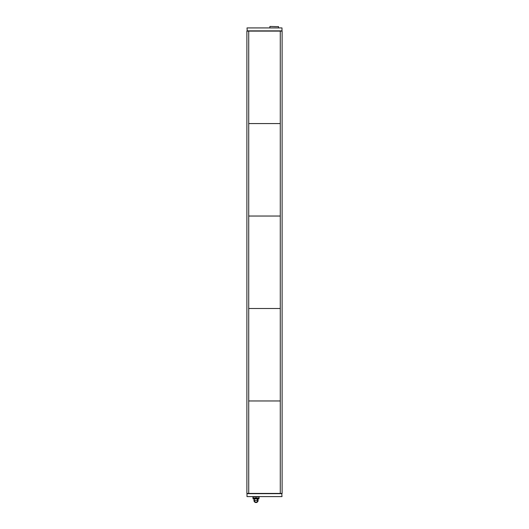 <?xml version="1.0" encoding="UTF-8"?>
<svg xmlns="http://www.w3.org/2000/svg" width="529" height="529" viewBox="0 0 529 529"><rect width="100%" height="100%" fill="white"/><g stroke="black" fill="none" stroke-linecap="round" stroke-linejoin="round"><path stroke-width="0.79" d="M280.277 493.425L282.116 493.425L282.116 31.105L246.884 31.105L246.884 493.425L248.723 493.425L248.723 400.962L280.277 400.962L280.277 308.5L248.723 308.5L248.723 400.962L280.277 400.962L280.277 493.425L248.723 493.425M247.003 30.867L281.997 30.867L281.997 27.925L247.003 27.925L247.248 31.105M247.003 27.925L281.997 27.925M281.997 493.663L247.003 493.663L247.003 496.605L281.997 496.605L281.752 493.425M281.997 496.605L247.003 496.605M276.059 26.602L269.896 26.45L269.896 27.68M278.525 27.68L278.525 26.602L274.63 26.602M254.363 498.92L254.363 500.467A1.666 1.666 0 0 0 256.023 502.133A1.666 1.666 0 0 0 257.689 500.467L254.363 500.467A1.666 1.666 0 0 0 256.023 502.133A1.666 1.666 0 0 0 257.061 499.171M254.363 499.224A2.083 2.083 0 0 0 256.023 502.55A2.083 2.083 0 0 0 257.689 499.224M258.992 498.887L253.06 498.887M252.941 496.85L259.104 496.85M258.992 498.08L253.06 498.08L253.06 498.53L258.992 498.53L258.992 498.08M257.563 498.08L252.941 498.08L252.941 497.121M254.482 498.08L252.941 497.809M259.104 497.809L259.104 497.121M256.023 497.809L256.023 497.121M253.06 498.649L258.992 498.649M258.992 498.53L253.06 498.53M248.723 31.105L248.723 123.568L280.277 123.568L280.277 216.037L248.723 216.037L248.723 308.5L280.277 308.5L280.277 216.037L248.723 216.037L248.723 123.568L280.277 123.568L280.277 31.105M257.689 500.467L257.689 498.92"/></g></svg>
